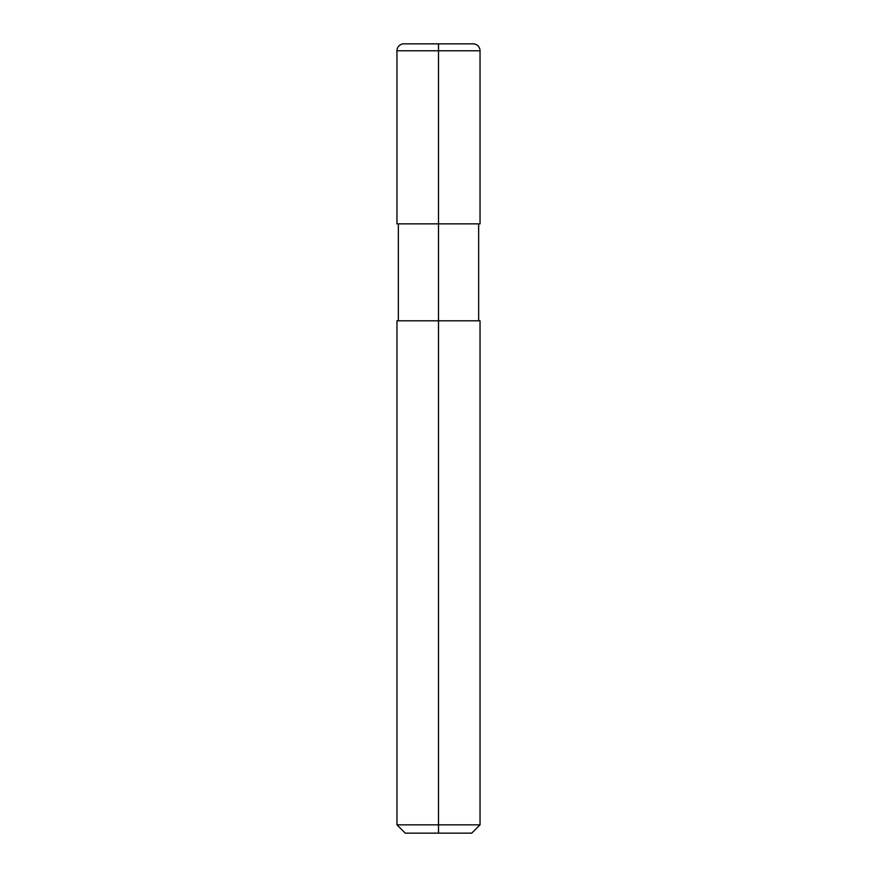<?xml version="1.0" encoding="UTF-8"?>
<svg xmlns="http://www.w3.org/2000/svg" width="877" height="877" viewBox="0 0 877 877"><rect width="100%" height="100%" fill="white"/><g stroke="black" fill="none" stroke-linecap="round" stroke-linejoin="round"><path stroke-width="1.32" d="M438.5 833.15L405.262 833.15L396.963 824.84L480.037 824.84L480.037 320.796L438.5 320.796L438.5 833.15L471.738 833.15L480.037 824.84M396.963 824.84L396.963 320.796L438.5 320.796L438.5 223.865L480.037 223.865L480.037 50.778A6.928 6.928 0 0 0 473.12 43.85L438.5 43.85L438.5 223.865L396.963 223.865L396.963 50.778A6.928 6.928 0 0 1 403.88 43.85L438.5 43.85M396.963 50.778L480.037 50.778M478.656 320.796L478.656 223.865M398.344 320.796L398.344 223.865"/></g></svg>
